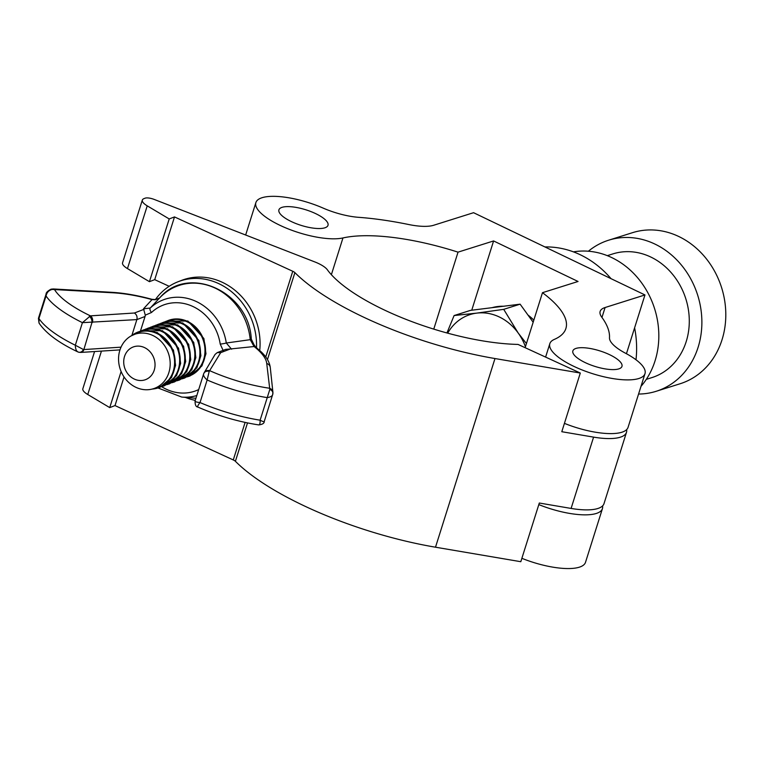 <?xml version="1.0" encoding="UTF-8"?>
<svg xmlns="http://www.w3.org/2000/svg" width="764" height="764" viewBox="0 0 764 764"><rect width="100%" height="100%" fill="white"/><g stroke="black" fill="none" stroke-linecap="round" stroke-linejoin="round"><path stroke-width="1.15" d="M324.824 227.825A25.737 8.146 17.5 0 0 328.004 225.313A25.737 8.146 17.5 0 0 311.024 211.618A25.737 8.146 17.5 0 0 282.107 207.321A25.737 8.146 17.5 0 0 278.917 209.833A25.737 8.146 17.5 0 0 295.897 223.537A25.737 8.146 17.5 0 0 324.824 227.825M618.773 368.897A25.737 8.146 17.5 0 0 621.963 366.386A25.737 8.146 17.5 0 0 604.983 352.691A25.737 8.146 17.5 0 0 576.056 348.394A25.737 8.146 17.5 0 0 572.866 350.905A25.737 8.146 17.5 0 0 589.846 364.609A25.737 8.146 17.5 0 0 618.773 368.897M458.028 252.149L493.592 240.947L578.052 281.477L542.478 292.688A127.712 40.396 -162.5 0 1 565.885 328.52A127.712 40.396 -162.5 0 1 554.349 339.397A49.889 15.786 17.5 0 0 549.832 343.647A49.889 15.786 17.5 0 0 582.751 370.206A49.889 15.786 17.5 0 0 638.819 378.514A49.889 15.786 17.5 0 0 644.997 373.653A49.889 15.786 17.5 0 0 625.372 353.149A39.909 12.625 -162.5 0 1 609.491 337.736A172.607 54.607 17.5 0 0 601.755 317.156A39.909 12.625 -162.5 0 1 600.151 311.406A39.909 12.625 -162.5 0 1 605.098 307.52L644.969 294.952L473.565 212.698L433.694 225.256A39.909 12.625 -162.5 0 1 408.74 224.53A172.607 54.607 17.5 0 0 358.593 217.32A39.909 12.625 -162.5 0 1 323.105 208.085A49.889 15.786 17.5 0 0 255.883 202.575A49.889 15.786 17.5 0 0 287.111 228.455A49.889 15.786 17.5 0 0 342.96 237.948A127.712 40.396 -162.5 0 1 458.028 252.149L433.761 329.122M564.424 423.361A49.889 15.786 17.5 0 0 621.877 432.233A49.889 15.786 17.5 0 0 628.056 427.362L644.997 373.653M538.811 504.603A49.889 15.786 17.5 0 0 596.264 513.475A49.889 15.786 17.5 0 0 602.443 508.604A49.889 15.786 17.5 0 0 602.576 505.921M521.879 558.312A49.889 15.786 17.5 0 0 579.332 567.184A49.889 15.786 17.5 0 0 585.51 562.314L602.443 508.604M542.478 292.688L525.135 347.687M644.969 294.952L626.442 353.713M493.592 240.947L471.751 310.213M518.03 344.421A127.712 40.396 -162.5 0 1 327.355 269.768A19.959 6.313 17.5 0 0 314.825 261.928L154.204 199.433A7.984 2.521 17.5 0 0 145.122 198.182L143.976 198.621A15.968 5.052 17.5 0 0 142.333 200.063A15.968 5.052 17.5 0 0 147.232 205.85L169.216 218.943L174.498 216.919L292.765 271.277A4.985 1.576 -162.5 0 1 294.885 272.624A172.607 54.607 17.5 0 0 494.986 358.545L580.296 373.042L518.03 344.421M580.296 373.042L561.798 431.717L593.59 437.123A49.889 15.786 17.5 0 0 621.352 436.836A49.889 15.786 17.5 0 0 626.49 432.328A49.889 15.786 17.5 0 0 626.623 429.635M626.49 432.328L604.009 503.638A49.889 15.786 -162.5 0 1 598.871 508.146A49.889 15.786 -162.5 0 1 571.1 508.432L539.308 503.027L520.809 561.702L435.499 547.205A172.607 54.607 17.5 0 1 235.398 461.294A4.985 1.576 -162.5 0 0 233.278 459.947L115.011 405.579L124.045 376.948M94.574 351.536L82.846 388.723A15.968 5.052 17.5 0 0 87.755 394.51L109.73 407.604L115.011 405.579M121.104 371.514L109.73 407.604M142.333 200.063L122.555 262.797A15.968 5.052 17.5 0 0 127.454 268.584L149.429 281.677L154.72 279.653L169.178 286.299M169.216 218.943L149.429 281.677M174.498 216.919L154.72 279.653M144.358 347.515A17.457 15.385 -110.9 0 0 124.522 356.492A17.457 15.385 -110.9 0 0 134.397 379.116A17.457 15.385 -110.9 0 0 154.232 370.139A17.457 15.385 -110.9 0 0 144.358 347.515M136.164 387.443A28.774 25.355 69.1 0 1 119.891 350.151A28.774 25.355 69.1 0 1 152.58 335.367A28.774 25.355 69.1 0 1 168.854 372.66A28.774 25.355 69.1 0 1 136.164 387.443M133.757 334.651A29.242 25.775 69.1 0 1 156.687 333.429A29.242 25.775 69.1 0 1 174.555 363.654A29.242 25.775 69.1 0 1 154.328 388.408M153.717 388.618A29.376 25.89 -110.9 0 0 174.698 364.036A29.376 25.89 -110.9 0 0 156.773 333.285A29.376 25.89 -110.9 0 0 133.165 334.899M131.78 335.558A29.701 26.177 69.1 0 1 156.973 332.951A29.701 26.177 69.1 0 1 175.042 364.934A29.701 26.177 69.1 0 1 152.246 389.048M143.651 330.373A29.242 25.775 69.1 0 1 161.748 331.49A29.242 25.775 69.1 0 1 179.607 358.717A29.242 25.775 69.1 0 1 164.556 384.98M164.031 385.333A29.376 25.89 -110.9 0 0 179.788 359.08A29.376 25.89 -110.9 0 0 161.834 331.347A29.376 25.89 -110.9 0 0 143.03 330.459M141.579 330.726A29.701 26.177 69.1 0 1 162.035 331.013A29.701 26.177 69.1 0 1 180.208 359.93A29.701 26.177 69.1 0 1 162.77 386.106M148.722 328.434A29.242 25.775 69.1 0 1 166.819 329.551A29.242 25.775 69.1 0 1 184.668 356.778A29.242 25.775 69.1 0 1 169.618 383.041M169.092 383.394A29.376 25.89 -110.9 0 0 184.85 357.141A29.376 25.89 -110.9 0 0 166.896 329.408A29.376 25.89 -110.9 0 0 148.101 328.52M146.64 328.787A29.701 26.177 69.1 0 1 167.106 329.074A29.701 26.177 69.1 0 1 185.28 357.991A29.701 26.177 69.1 0 1 167.832 384.168M153.784 326.505A29.242 25.775 69.1 0 1 171.881 327.613A29.242 25.775 69.1 0 1 189.739 354.84A29.242 25.775 69.1 0 1 174.679 381.102M174.163 381.456A29.376 25.89 -110.9 0 0 189.921 355.203A29.376 25.89 -110.9 0 0 171.967 327.469A29.376 25.89 -110.9 0 0 153.163 326.581M151.702 326.849A29.701 26.177 69.1 0 1 172.167 327.135A29.701 26.177 69.1 0 1 190.341 356.053A29.701 26.177 69.1 0 1 172.903 382.239M158.855 324.566A29.242 25.775 69.1 0 1 176.952 325.674A29.242 25.775 69.1 0 1 194.801 352.911A29.242 25.775 69.1 0 1 179.75 379.164M179.225 379.517A29.376 25.89 -110.9 0 0 194.982 353.264A29.376 25.89 -110.9 0 0 177.028 325.531A29.376 25.89 -110.9 0 0 158.234 324.643M156.773 324.91A29.701 26.177 69.1 0 1 177.238 325.197A29.701 26.177 69.1 0 1 195.412 354.114A29.701 26.177 69.1 0 1 177.964 380.3M163.916 322.628A29.242 25.775 69.1 0 1 182.013 323.735A29.242 25.775 69.1 0 1 199.872 350.972A29.242 25.775 69.1 0 1 184.812 377.225M184.296 377.578A29.376 25.89 -110.9 0 0 200.053 351.325A29.376 25.89 -110.9 0 0 182.099 323.592A29.376 25.89 -110.9 0 0 163.295 322.704M161.834 322.971A29.701 26.177 69.1 0 1 182.3 323.258A29.701 26.177 69.1 0 1 200.474 352.175A29.701 26.177 69.1 0 1 183.035 378.361M168.987 320.689A29.242 25.775 69.1 0 1 187.075 321.797A29.242 25.775 69.1 0 1 204.933 349.033A29.242 25.775 69.1 0 1 189.883 375.286M189.357 375.64A29.376 25.89 -110.9 0 0 205.115 349.387A29.376 25.89 -110.9 0 0 187.161 321.654A29.376 25.89 -110.9 0 0 168.357 320.765M166.905 321.033A29.701 26.177 69.1 0 1 187.361 321.319A29.701 26.177 69.1 0 1 205.535 350.237A29.701 26.177 69.1 0 1 188.097 376.423M259.731 350.485A62.361 54.951 -110.9 0 0 221.913 282.117A62.361 54.951 -110.9 0 0 181.842 280.292L178.318 281.649A62.361 54.951 -110.9 0 0 155.388 299.612M256.503 347.706A62.361 54.951 -110.9 0 0 218.389 283.463A62.361 54.951 -110.9 0 0 178.318 281.649M185.27 397.366A62.361 54.951 -110.9 0 0 195.269 400.355M223.403 351.068L220.223 344.087A4.985 0.563 -8.7 0 0 226.287 343.007L250.229 339.674A58.599 51.637 -110.9 0 0 214.789 287.942A58.599 51.637 -110.9 0 0 159.752 297.807C188.383 263.924 249.102 291.781 251.299 339.12L251.299 339.12A4.985 0.707 174.5 0 1 250.229 339.674L254.106 346.531L230.356 348.967L220.672 352.672L209.202 371.39L207.139 379.985C204.322 377.473 203.157 375.449 203.625 373.921A4.985 4.202 25.2 0 1 203.816 373.405L203.816 373.405A4.985 4.202 25.2 0 1 209.202 371.39M220.223 344.087A45.84 40.396 -110.9 0 0 192.757 306.421A45.84 40.396 -110.9 0 0 151.492 312.495L145.275 315.16A4.985 4.393 69.1 0 1 145.055 316.477L140.471 330.993M145.055 316.477L136.871 319.6L131.933 335.253M145.275 315.16L143.537 308.752L152.026 299.603A77.269 24.448 17.5 0 0 112.843 292.784L52.239 289.441C48.886 290.224 46.824 292.392 46.041 295.954L46.06 294.15C46.031 292.593 47.702 290.941 51.054 289.184L51.054 289.184A4.985 2.368 75.4 0 1 52.239 289.441M159.552 298.027L155.302 299.755L159.571 297.998L150.241 308.054A50.72 44.694 69.1 0 1 195.899 301.331A50.72 44.694 69.1 0 1 226.287 343.007L231.607 349.234M134.388 313.011C136.651 314.548 137.482 316.745 136.871 319.6L82.426 322.656L90.429 315.857L134.388 313.011L144.071 309.305M89.34 316.286A4.985 3.18 -109.7 0 1 91.938 322.589L83.859 349.568A4.985 3.667 86.3 0 1 80.793 352.433L78.635 352.194A4.985 3.944 106.5 0 1 78.09 351.975L78.635 352.194A4.985 3.944 106.5 0 0 83.438 349.53L75.311 345.232L82.426 322.656A86.093 27.237 -162.5 0 1 46.041 295.954L38.926 318.521L39.021 323.048C45.897 333.276 58.799 342.874 77.747 351.851M203.959 373.138A4.985 4.718 30.8 0 1 204.179 372.727L215.085 354.42L217.234 352.615L225.657 349.387L230.356 348.967M197.952 407.069C197.217 406.792 197.914 405.292 200.025 402.552A86.093 27.237 17.5 0 0 260.123 420.19C260.218 423.409 259.731 424.975 258.643 424.899L258.738 424.918C262.482 424.44 264.315 423.294 264.248 421.48L272.71 394.405C272.49 395.962 270.657 397.032 267.238 397.624A86.093 27.237 -162.5 0 1 207.139 379.985L200.025 402.552C196.52 402.217 194.887 401.654 195.126 400.861L203.625 373.921M264.239 421.26C264.268 422.024 262.892 421.661 260.123 420.19L269.816 389.449L266.741 363.521A77.269 24.448 17.5 0 0 254.106 346.531A4.985 3.639 128.4 0 1 255.778 347.133L261.068 351.746C266.521 356.883 269.587 362.155 270.284 367.57A4.985 4.679 175 0 0 266.741 363.521M78.09 351.975C76.362 351.249 75.445 348.995 75.311 345.232A86.093 27.237 17.5 0 1 38.926 318.521L38.429 318.349L46.06 294.15M143.537 308.752L150.241 308.054A4.985 2.216 -133.1 0 0 151.492 312.495M155.302 299.755L152.026 299.603A4.985 0.563 105.3 0 0 151.921 299.307L155.608 299.583M51.054 289.184L53.289 288.954A4.985 2.961 93.3 0 1 54.425 289.422A78.606 24.868 17.5 0 0 90.429 315.857A4.985 3.667 -93.7 0 1 92.396 322.484M255.778 347.133L254.049 344.812L252.846 344.593M272.91 393.04A4.985 4.689 173.9 0 0 272.901 392.209L272.901 392.209A4.985 4.689 173.9 0 0 269.358 388.217A78.606 24.868 17.5 0 1 209.89 370.769A4.985 4.718 30.8 0 0 204.179 372.727L203.539 374.131M272.71 394.405A4.985 4.021 -175.2 0 0 272.901 393.536L272.901 393.536A4.985 4.021 -175.2 0 0 269.816 389.449M217.234 352.615L220.672 352.672M491.997 307.691A49.889 43.128 72.5 0 1 503.562 306.249M527.972 315.045A49.889 43.128 72.5 0 1 533.826 320.145M447.694 333.171A49.889 43.128 72.5 0 1 476.774 313.116L454.102 315.542L470.5 310.365L520.122 304.177L533.167 322.236M525.441 346.722A49.889 43.128 -107.5 0 0 518.173 332.989L503.715 309.344L476.774 313.116A49.889 43.128 72.5 0 1 518.173 332.989L526.434 343.571M454.102 315.542L446.94 332.97M520.122 304.177L503.715 309.344M656.18 391.292L680.103 383.757A79.198 68.464 -107.5 0 0 725.8 314.033A79.198 68.464 -107.5 0 0 678.9 236.563A79.198 68.464 -107.5 0 0 632.506 232.676L608.583 240.221A79.198 68.464 72.5 0 1 654.977 244.098A79.198 68.464 72.5 0 1 701.877 321.568A79.198 68.464 72.5 0 1 656.18 391.292A79.198 68.464 72.5 0 1 638.561 394.043M607.313 255.653L612.9 253.896A64.854 56.059 72.5 0 1 650.88 257.076A64.854 56.059 72.5 0 1 689.29 320.517A64.854 56.059 72.5 0 1 651.873 377.607L646.287 379.364M573.449 251.872A79.198 68.464 72.5 0 1 611.916 257.669A79.198 68.464 72.5 0 1 640.986 386.364M544.923 246.944A94.784 81.939 72.5 0 1 580.487 254.861A94.784 81.939 72.5 0 1 611.038 278.669M634.607 327.813A94.784 81.939 72.5 0 1 636.001 359.768M588.385 251.222A79.198 68.464 72.5 0 1 608.583 240.221M342.96 237.948L331.375 274.696M605.098 307.52L601.965 317.442M101.44 351.096L87.755 394.51M593.59 437.123L571.1 508.432M147.232 205.85L127.454 268.584M292.765 271.277L265.738 356.998M245.11 422.416L233.278 459.947M294.885 272.624L267.467 359.577M247.498 422.922L235.398 461.294M494.986 358.545L435.499 547.205M161.672 386.699A45.84 40.396 -110.9 0 0 198.659 389.592M196.787 395.542A50.72 44.694 69.1 0 1 181.717 397.06L195.918 398.283M83.859 349.568L121.027 347.162M53.289 288.954L111.706 292.316A4.985 2.961 93.3 0 1 111.706 292.316A4.985 2.961 93.3 0 1 112.843 292.784M255.883 202.575L245.655 235.016M549.832 343.647L545.601 357.094M151.511 389.229L159.542 387.644L171.537 377.521L175.577 365.373L173.485 350.113L157.451 332.627L143.584 330.382L131.112 335.921M161.958 386.555L164.613 385.705L176.599 375.592L180.638 363.435L178.547 348.174L162.522 330.688L140.672 330.936M167.02 384.617L169.675 383.767L181.67 373.653L185.709 361.496L183.608 346.245L167.583 328.749L145.743 328.998M172.091 382.678L174.746 381.828L186.731 371.715L190.771 359.558L188.679 344.306L172.654 326.811L150.804 327.059M177.153 380.739L179.807 379.889L191.802 369.776L195.842 357.619L193.741 342.368L177.716 324.872L155.875 325.12M182.224 378.801L184.869 377.951L196.864 367.837L200.903 355.68L198.812 340.429L182.777 322.943L160.937 323.182M187.285 376.862L189.94 376.012L201.925 365.899L205.965 353.742L203.873 338.49L187.848 321.004L165.998 321.243M158.874 298.743L159.752 297.807M258.738 424.918L258.738 424.918C238.101 421.718 217.788 415.759 197.809 407.04C195.928 406.868 195.011 404.844 195.068 400.976M39.021 323.038L38.429 318.349M111.697 292.316C124.016 293.023 137.415 295.353 151.921 299.307M251.299 339.12L254.049 344.812M272.643 394.845L272.901 392.209L270.275 367.503M119.977 349.893L80.793 352.433M158.282 388.093L181.717 397.06"/></g></svg>
